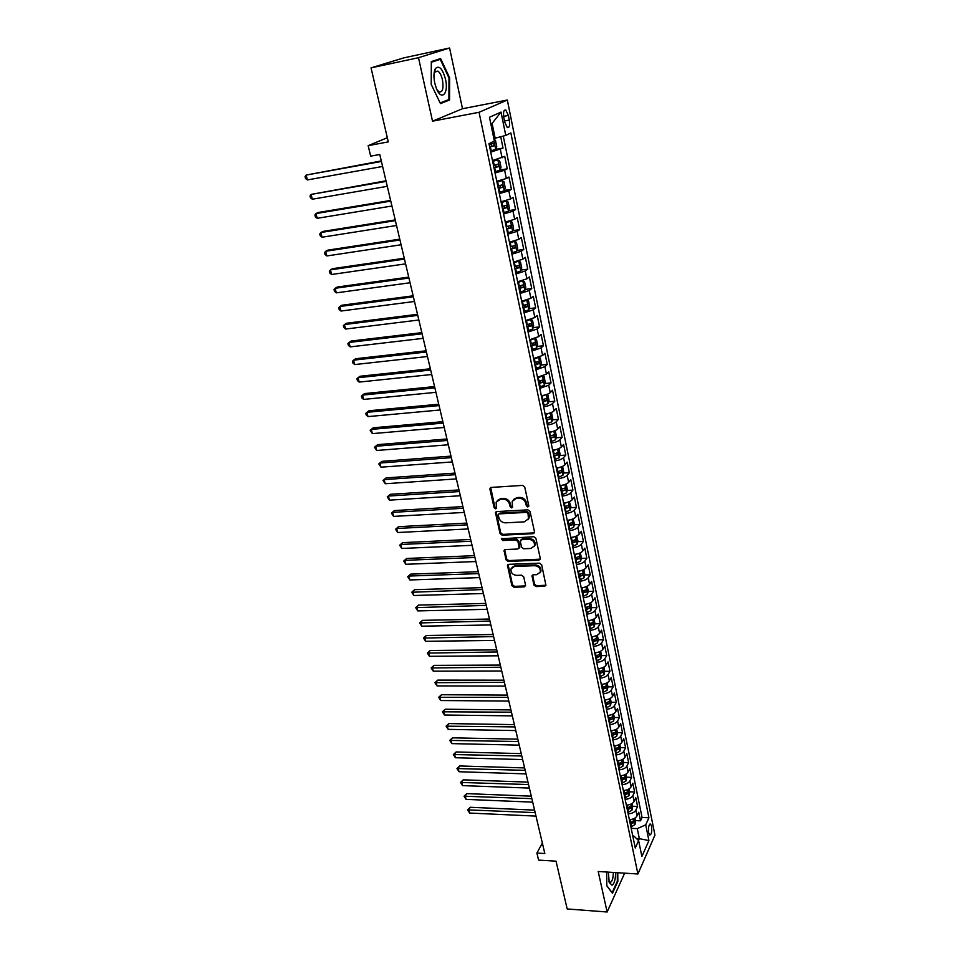 <?xml version="1.0" encoding="UTF-8"?>
<svg xmlns="http://www.w3.org/2000/svg" width="960" height="960" viewBox="0 0 960 960"><rect width="100%" height="100%" fill="white"/><g stroke="black" fill="none" stroke-linecap="round" stroke-linejoin="round"><path stroke-width="1.44" d="M527.832 506.988L528.792 505.692L524.736 487.056L522.6 485.4L491.268 487.416L489.936 489.264L494.124 507.672L495.6 508.812L496.5 508.164L496.128 502.272L500.244 499.296L502.836 499.14C506.268 499.272 508.524 501.024 509.616 504.372L510.144 506.76L511.632 507.9L512.544 507.24L512.172 501.396L516.384 498.324L519 498.168C522.468 498.312 524.736 500.064 525.816 503.436L526.344 505.836L527.832 506.988M513.408 499.524L517.044 497.568L519.66 497.412C523.128 497.544 525.396 499.296 526.476 502.668L527.004 505.056L528.804 506.148M490.704 487.56L494.82 506.904L496.548 508.008M497.376 500.424L500.928 498.54L503.52 498.384C506.952 498.516 509.208 500.256 510.288 503.604L510.828 505.992L512.592 507.084M651.564 826.332L650.556 824.1C648.78 824.46 648.156 827.376 648.672 832.824L649.68 835.044C651.456 834.672 652.08 831.756 651.564 826.332M533.856 584.952L535.932 586.56L544.608 586.296L545.94 585.336L541.656 564.768L539.556 563.148L508.728 564.324L507.444 565.224L511.86 585.624L513.924 587.22L524.244 586.908L525.576 585.204L523.704 576.816L521.628 575.208L516.48 575.376C512.472 574.764 510.648 572.616 511.02 568.908L514.476 566.46L534.756 565.704C538.776 566.292 540.624 568.428 540.288 572.136L536.736 574.692L533.34 574.8L532.02 575.748L533.856 584.952L534.48 584.1L536.568 585.708L545.964 585.24M418.5 57.708L432.516 121.188L462.504 108.72L449.592 48L418.5 57.708L371.04 67.872L388.296 141.876L368.16 145.656L370.668 156.144L379.764 154.476L544.824 853.512L536.904 853.044L538.596 860.112L556.032 861.168L567.18 908.952L607.128 912L624.648 873.156M432.516 121.188L479.052 112.284L637.92 873.996L598.188 871.488L607.128 912M533.136 533.688L534.504 531.888L530.052 511.488L527.928 509.844L496.752 511.584L495.468 512.508L500.016 533.556L502.104 535.176L533.136 533.688L534.468 532.704M535.896 538.332L540.276 558.432L538.908 560.196L508.056 561.396L505.98 559.788L504.084 550.464L505.368 549.552L517.836 549.024L519.18 547.248L517.908 541.572L515.808 539.94L502.812 540.54L501.372 538.812L533.784 536.7L535.896 538.332M371.04 67.872L403.836 57.864L449.592 48M635.52 820.596L640.524 820.824L638.76 812.232L637.056 815.904L635.868 810.12C634.524 812.34 631.968 813.588 628.176 813.876M632.568 806.256L637.584 806.472L635.808 797.796L634.08 801.42L632.892 795.6C631.536 797.784 628.956 799.032 625.152 799.332M629.592 791.796L634.62 791.988L632.832 783.228L631.092 786.816L629.88 780.948C628.512 783.108 625.92 784.356 622.104 784.668M626.58 777.204L631.632 777.372L629.832 768.54L628.068 772.092L626.856 766.152C625.476 768.3 622.86 769.536 619.032 769.86M623.556 762.48L628.62 762.624L626.808 753.708L625.02 757.224L623.796 751.236C622.392 753.36 619.776 754.584 615.936 754.92M620.496 747.624L625.584 747.744L623.748 738.756L621.936 742.224L620.7 736.176C619.296 738.276 616.668 739.5 612.804 739.848M617.412 732.636L622.512 732.732L620.664 723.66L618.84 727.08L617.58 720.984C616.164 723.06 613.512 724.272 609.636 724.632M614.292 717.516L619.416 717.588L617.544 708.432L615.708 711.804L614.436 705.66C613.008 707.7 610.344 708.912 606.456 709.284M611.148 702.252L616.296 702.3L614.412 693.06L612.54 696.396L611.268 690.192C609.816 692.208 607.14 693.408 603.228 693.792M607.98 686.856L613.14 686.868L611.232 677.544L609.348 680.832L608.064 674.568C606.6 676.56 603.912 677.76 599.988 678.156M604.752 671.316L609.96 671.304L608.04 661.896L606.132 665.136L604.836 658.812C603.36 660.78 600.648 661.968 596.712 662.376M601.488 655.632L606.744 655.596L604.812 646.092L602.88 649.284L601.572 642.912C600.084 644.844 597.36 646.02 593.4 646.452M593.34 639.864L594.348 639.84M598.2 639.804L603.504 639.732L601.548 630.144L599.592 633.288L598.272 626.856C596.772 628.764 594.036 629.928 590.064 630.372M589.296 623.916L590.988 623.892M594.888 623.82L600.24 623.724L598.26 614.052L596.28 617.148L594.948 610.644C593.436 612.528 590.676 613.692 586.692 614.148M585.384 607.836L587.58 607.788M591.528 607.692L596.94 607.572L594.936 597.804L592.944 600.852L591.6 594.288C590.064 596.136 587.292 597.3 583.284 597.768M582 591.6L584.112 591.54M588.144 591.42L593.604 591.264L591.588 581.412L589.572 584.4L588.204 577.776C586.656 579.588 583.872 580.74 579.852 581.232M578.604 575.196L580.572 575.136M584.736 574.992L590.244 574.812L588.204 564.852L586.164 567.792L584.796 561.108C583.224 562.896 580.428 564.036 576.384 564.528M575.16 558.648L576.936 558.576M581.28 558.408L586.848 558.192L584.796 548.148L582.72 551.028L581.34 544.272C579.756 546.024 576.936 547.164 572.88 547.68M571.692 541.944L573.108 541.872M577.8 541.668L583.416 541.416L581.34 531.276L579.252 534.096L577.848 527.28C576.252 529.008 573.42 530.136 569.352 530.664M568.188 525.072L569.064 525.024M574.284 524.76L579.96 524.484L577.86 514.236L575.748 517.008L574.332 510.132C572.724 511.812 569.868 512.928 565.776 513.48M564.648 508.044L568.764 507.432L568.752 505.296L564.396 506.82M570.732 507.708L576.456 507.384L574.344 497.04L572.208 499.752L570.78 492.804C569.148 494.46 566.28 495.564 562.176 496.128M567.144 490.476L572.928 490.116L570.804 479.676L568.632 482.328L567.192 475.308C565.548 476.928 562.656 478.032 558.54 478.608M563.52 473.076L569.364 472.692L567.216 462.144L565.02 464.736L563.568 457.644C561.9 459.228 559.008 460.32 554.856 460.908M559.848 455.52L565.776 455.088L563.592 444.444L561.372 446.964L559.908 439.812C558.228 441.36 555.312 442.44 551.148 443.052M556.152 437.784L562.14 437.316L559.944 426.564L557.7 429.024L556.212 421.8C554.52 423.312 551.58 424.38 547.404 425.004M552.42 419.88L558.468 419.364L556.248 408.504L553.98 410.904L552.48 403.608C550.764 405.072 547.812 406.14 543.612 406.776M548.64 401.796L554.772 401.232L552.528 390.264L550.224 392.604L548.712 385.224L539.796 388.368M544.824 383.532L551.028 382.92L548.76 371.856L546.432 374.112L544.908 366.672L535.932 369.78M540.972 365.088L547.248 364.428L544.956 353.244L542.604 355.44L541.056 347.916L532.032 351M537.072 346.452L543.432 345.756L541.116 334.452L538.74 336.576L537.18 328.98L528.084 332.028M533.136 327.636L539.568 326.892L537.24 315.48L534.828 317.52L533.256 309.852L524.112 312.852M529.164 308.628L535.68 307.824L533.316 296.304L530.88 298.272L529.284 290.52L520.08 293.496M525.144 289.428L531.744 288.576L529.368 276.924L526.884 278.832L525.276 270.996L516.024 273.924M521.076 270.036L527.772 269.124L525.36 257.364L522.864 259.176L521.232 251.268L511.92 254.16M516.96 250.44L523.752 249.468L521.328 237.588L518.784 239.328L517.14 231.324L507.768 234.18M512.808 230.652L519.696 229.62L517.236 217.608L514.668 219.264L513.012 211.188L503.568 213.996M508.608 210.648L515.592 209.556L513.108 197.412L510.516 198.996L508.836 190.824L499.332 193.608M504.348 190.44L511.452 189.288L508.944 177.012L506.316 178.512L504.624 170.256L495.06 172.992M500.052 170.028L507.264 168.792L504.732 156.396L492.468 160.512M503.832 117.552L504.768 122.22L507.288 127.524C509.376 128.016 510.048 125.544 509.304 120.084L508.368 115.452L505.836 110.088C503.76 109.584 503.088 112.068 503.832 117.552M479.052 112.284L507.336 100.032L654.948 835.104L637.92 873.996M640.524 820.824L642.06 817.464L648.924 817.776L510.852 132.912L505.764 135.432L493.848 138.516M648.924 817.776L645.72 824.844L648.912 840.576L641.892 856.488L638.616 840.588L635.268 848.004L488.976 143.7L494.364 141.048L489.468 117.264L501.024 112.08L505.764 135.432M495.708 149.4L503.028 148.092L490.728 152.16M507.264 168.792L504.624 170.256M511.452 189.288L508.836 190.824M515.592 209.556L513.012 211.188M519.696 229.62L517.14 231.324M523.752 249.468L521.232 251.268M527.772 269.124L525.276 270.996M531.744 288.576L529.284 290.52M535.68 307.824L533.256 309.852M539.568 326.892L537.18 328.98M543.432 345.756L541.056 347.916M547.248 364.428L544.908 366.672M551.028 382.92L548.712 385.224M554.772 401.232L552.48 403.608M558.468 419.364L556.212 421.8M562.14 437.316L559.908 439.812M565.776 455.088L563.568 457.644M569.364 472.692L567.192 475.308M572.928 490.116L570.78 492.804M576.456 507.384L574.332 510.132M579.96 524.484L577.848 527.28M583.416 541.416L581.34 544.272M586.848 558.192L584.796 561.108M590.244 574.812L588.204 577.776M593.604 591.264L591.6 594.288M596.94 607.572L594.948 610.644M600.24 623.724L598.272 626.856M603.504 639.732L601.572 642.912M606.744 655.596L604.836 658.812M609.96 671.304L608.064 674.568M613.14 686.868L611.268 690.192M616.296 702.3L614.436 705.66M619.416 717.588L617.58 720.984M622.512 732.732L620.7 736.176M625.584 747.744L623.796 751.236M628.62 762.624L626.856 766.152M631.632 777.372L629.88 780.948M634.62 791.988L632.892 795.6M637.584 806.472L635.868 810.12M642.06 817.464L503.28 136.092M503.028 148.092L500.724 136.788M636.432 838.5L639.348 838.656L637.284 828.624L631.176 828.324M495.168 138.276L492.108 123.42L490.848 123.996M462.504 108.72L507.336 100.032M542.364 843.084L536.904 853.044M387.336 137.736L368.16 145.656M638.52 840.492L639.348 838.656L648.912 840.576M632.772 836.004L633.864 836.052L638.616 840.588M496.776 181.26L506.316 178.512M501.036 201.792L510.516 198.996M505.26 222.096L514.668 219.264M509.436 242.196L518.784 239.328M513.564 262.092L522.864 259.176M517.656 281.772L526.884 278.832M521.7 301.26L530.88 298.272M525.708 320.544L534.828 317.52M530.328 339.528L538.74 336.576M533.592 358.536L542.604 355.44M537.48 377.232L546.432 374.112M541.332 395.76C545.532 395.1 548.496 394.044 550.224 392.604M545.136 414.084C549.324 413.448 552.276 412.392 553.98 410.904M548.904 432.24C553.08 431.628 556.008 430.548 557.7 429.024M552.636 450.216C556.788 449.616 559.704 448.524 561.372 446.964M556.332 468.012C560.472 467.424 563.364 466.332 565.02 464.736M559.992 485.64C564.108 485.064 566.988 483.96 568.632 482.328M563.616 503.088C567.72 502.536 570.588 501.42 572.208 499.752M567.216 520.368C571.296 519.828 574.14 518.712 575.748 517.008M570.768 537.48C574.836 536.964 577.656 535.836 579.252 534.096M574.284 554.436C578.34 553.932 581.148 552.792 582.72 551.028M577.776 571.224C581.808 570.732 584.604 569.592 586.164 567.792M581.232 587.856C585.24 587.388 588.024 586.224 589.572 584.4M584.652 604.332C588.648 603.876 591.42 602.712 592.944 600.852M588.036 620.652C592.02 620.208 594.768 619.032 596.28 617.148M591.396 636.828C595.368 636.384 598.104 635.208 599.592 633.288M594.732 652.836C598.68 652.416 601.392 651.228 602.88 649.284M598.02 668.712C601.956 668.304 604.656 667.104 606.132 665.136M601.284 684.432C605.208 684.036 607.896 682.836 609.348 680.832M604.524 700.008C608.424 699.624 611.1 698.424 612.54 696.396M607.728 715.44C611.616 715.068 614.28 713.856 615.708 711.804M610.908 730.74C614.784 730.38 617.424 729.156 618.84 727.08M614.052 745.896C617.916 745.548 620.544 744.324 621.936 742.224M617.172 760.908C621.012 760.584 623.628 759.348 625.02 757.224M620.268 775.8C624.096 775.476 626.688 774.24 628.068 772.092M623.328 790.548C627.144 790.236 629.724 789 631.092 786.816M626.364 805.164C630.168 804.876 632.736 803.628 634.08 801.42M629.376 819.66C633.156 819.372 635.724 818.124 637.056 815.904M637.284 828.624L645.72 824.844M492.108 123.42L501.024 112.08M431.208 84.396L440.46 103.608L449.556 100.02L449.628 77.784L440.628 58.572L431.316 61.596L431.208 84.396M606.672 872.028L606.804 885.84L612.48 893.28L617.844 881.472L617.748 872.724M431.304 62.256L440.256 59.352L448.98 77.964L449.628 77.784M445.632 100.8L449.556 100.02M610.56 882.396L610.56 882.384C612.348 881.124 613.248 877.8 613.308 872.448M495.468 512.508L496.164 511.74L500.688 532.776L502.788 534.384L533.772 532.896M528.024 513.528L526.536 512.376L499.188 513.888L498.288 514.536L498.828 517.644C499.908 520.956 502.152 522.684 505.548 522.84L524.208 521.88L528.456 518.772L528.024 513.528L528.684 512.748L527.196 511.608L526.536 512.376M498.768 513.996L499.872 513.12L527.196 511.608M527.964 519.816L529.116 517.992L529.224 515.268L528.576 516.048M528.684 512.748L529.224 515.268M504.084 550.464L504.696 549.744L506.652 558.972L508.716 560.58L540.264 559.164M519.156 548.04L519.828 546.444L518.568 540.768L516.468 539.148L503.484 539.748L502.812 540.54M501.996 538.212L503.484 539.748M530.88 548.46L534.444 545.88C534.804 542.1 532.956 539.916 528.888 539.34L521.664 539.676L520.32 541.452L521.58 547.152L523.68 548.772L530.88 548.46M534.12 546.6L535.08 545.076C535.44 541.296 533.592 539.112 529.524 538.536L528.888 539.34M520.968 539.868L522.324 538.872L529.524 538.536M532.632 574.992L534.48 584.1M540.024 572.784L540.924 571.308C541.248 567.6 539.412 565.464 535.392 564.888L534.756 565.704M511.968 567.444L515.124 565.644L535.392 564.888M508.08 564.48L512.508 584.784L514.572 586.38L525.576 585.888M494.004 139.296L495.456 140.316L496.74 146.592L495.696 149.436L490.476 150.972M381.288 160.932L306.132 175.08L307.38 179.928L382.596 166.464M489.648 146.988L494.076 145.776L493.908 143.268L489.132 144.468M491.592 143.856L491.364 146.268L489.6 146.712M381.42 161.472L306.132 175.08L305.052 176.64L305.544 178.572L307.38 179.928M445.5 79.212C442.464 68.508 439.08 64.98 435.348 68.652C433.716 71.964 433.512 76.764 434.748 83.064L436.308 88.236C441.312 101.568 448.944 93.756 445.5 79.212M436.884 89.568L438.924 91.8C442.584 92.628 443.772 88.704 442.5 80.016C441.444 75.516 439.92 72.552 437.916 71.112L434.808 72.048L433.968 74.592M434.4 60.588L440.256 59.352M448.98 77.964L448.908 99.516L440.148 102.948M608.34 872.124L609.216 882.444L612.072 885.216C614.316 883.644 615.504 879.432 615.648 872.592M608.916 881.412L610.584 882.384M617.256 872.688L617.352 881.22L612.144 892.656L606.804 885.636M494.808 171.792L499.98 170.22L501.024 167.364L499.74 161.148L497.844 159.852L492.648 161.412M497.844 159.852L492.588 161.1M385.98 180.792L311.088 194.412L312.324 199.212L387.288 186.336M493.992 167.856L498.384 166.632L498.228 164.136L493.476 165.36M495.948 164.748L495.672 167.1L493.92 167.544M386.124 181.392L311.088 194.412L309.996 195.924L310.488 197.844L312.324 199.212M499.092 192.396L504.228 190.8L505.248 187.908L503.988 181.764L502.104 180.54L496.956 182.124M502.104 180.54L496.884 181.788M390.624 200.436L318.24 212.496L315.996 213.552L317.22 218.316L391.932 206.016M498.276 188.508L502.644 187.26L502.5 184.8L497.76 186.036M500.268 185.412L499.944 187.704L498.204 188.148M390.78 201.12L315.996 213.552L314.904 215.016L315.384 216.924L317.22 218.316M503.328 212.796L508.428 211.164L509.436 208.248L508.188 202.164L506.328 201.012L501.204 202.62M506.328 201.012L501.132 202.248M395.22 219.888L323.064 231.408L320.856 232.512L322.056 237.228L396.54 225.492M502.524 208.932L506.856 207.672L506.724 205.236L502.008 206.496M504.528 205.86L504.168 208.104L502.44 208.548M395.388 220.644L320.856 232.512L319.752 233.928L320.232 235.812L322.056 237.228M507.516 232.968L512.58 231.312L513.576 228.372L512.34 222.348L510.504 221.256L505.428 222.912M510.504 221.256L505.344 222.504M399.768 239.148L327.852 250.128L325.668 251.28L326.856 255.948L401.088 244.776M506.724 229.152L511.032 227.88L510.9 225.456L506.22 226.74M508.74 226.092L508.356 228.288L506.628 228.732M399.96 239.964L325.668 251.28L324.564 252.66L325.032 254.52L326.856 255.948M511.656 252.936L516.696 251.244L517.68 248.28L516.456 242.328L514.644 241.296L509.592 242.976M514.644 241.296L509.496 242.532M404.268 258.228L332.592 268.668L330.432 269.868L331.608 274.488L405.6 263.856M510.876 249.156L515.16 247.872L515.04 245.472L510.384 246.768M512.904 246.12L512.496 248.256L510.78 248.712M404.472 259.104L330.432 269.868L329.316 271.2L329.796 273.048L331.608 274.488M515.76 272.7L520.764 270.972L521.736 267.996L520.524 262.104L518.736 261.132L513.72 262.848M518.736 261.132L517.008 261.372M516.132 261.588L513.624 262.368M408.72 277.104L337.284 287.028L335.148 288.276L336.312 292.86L410.064 282.756M514.992 268.956L519.252 267.66L519.144 265.284L514.5 266.592M517.02 265.944L516.588 268.02L514.884 268.476M408.948 278.052L335.148 288.276L334.032 289.572L334.5 291.396L336.312 292.86M519.828 292.26L524.796 290.508L525.756 287.496L524.556 281.664L522.78 280.764L517.8 282.504M522.78 280.764L521.7 280.908M519.876 281.352L517.692 282M413.136 295.8L341.928 305.22L339.816 306.516L340.98 311.04L414.48 301.476M519.06 288.552L523.296 287.244L523.188 284.88L518.568 286.212M521.1 285.552L520.644 287.58L518.952 288.036M413.376 296.808L339.816 306.516L338.7 307.752L339.168 309.564L340.98 311.04M523.848 311.616L528.78 309.84L529.728 306.804L528.54 301.032L526.8 300.192L521.844 301.956M523.512 300.936L521.736 301.416M417.504 314.304L346.536 323.232L344.448 324.564L345.588 329.052L418.848 320.004M523.092 307.956L527.292 306.624L527.208 304.284L522.612 305.64M525.132 304.968L524.664 306.948L522.972 307.404M417.768 315.384L344.448 324.564L343.32 325.776L343.788 327.564L345.588 329.052M527.832 330.78L532.728 328.968L533.664 325.92L532.488 320.208L530.76 319.428L525.84 321.216M527.016 320.328L525.72 320.652M421.836 332.64L351.096 341.064L349.02 342.456L350.16 346.896L423.18 338.352M527.076 327.156L531.264 325.812L531.18 323.484L526.596 324.864M529.128 324.192L528.636 326.112L526.956 326.568M422.1 333.78L349.02 342.456L347.904 343.62L348.36 345.396L350.16 346.896M534.636 338.508L529.8 340.284M536.664 347.832L534.72 338.484L536.4 339.18L537.564 344.844L536.64 347.916L531.768 349.74M426.12 350.796L355.608 358.74L353.568 360.168L354.696 364.572L427.476 356.52M531.024 346.152L535.176 344.796L535.104 342.504L530.556 343.884M533.076 343.212L532.56 345.084L530.892 345.54M426.408 351.996L353.568 360.168L352.44 361.296L352.884 363.048L354.696 364.572M538.404 357.456L533.724 359.16M538.704 357.36L540.264 357.972L541.416 363.576L540.504 366.66L535.668 368.52M430.368 368.772L360.084 376.248L358.056 377.712L359.184 382.08L431.724 374.508M534.936 364.968L539.064 363.6L538.992 361.32L534.468 362.724M536.976 362.04L536.46 363.864L534.804 364.332M430.668 370.032L358.056 377.712L356.928 378.804L357.372 380.544L359.184 382.08M542.112 376.212L537.6 377.844M542.64 376.044L544.092 376.572L545.232 382.116L544.332 385.224L539.532 387.108M434.568 386.58L364.524 393.588L362.52 395.1L363.624 399.42L435.936 392.328M538.8 383.592L542.904 382.212L542.844 379.944L538.332 381.372M540.84 380.688L540.312 382.464L538.656 382.92M434.88 387.888L362.52 395.1L361.38 396.144L361.824 397.872L363.624 399.42M545.784 394.788L541.452 396.336M546.54 394.536L547.884 394.992L549.012 400.476L548.124 403.608L543.348 405.516M438.732 404.22L368.916 410.772L366.924 412.32L368.028 416.604L440.1 409.98M542.628 402.024L546.708 400.632L546.66 398.388L542.172 399.828M544.668 399.144L544.128 400.872L542.484 401.328M439.056 405.588L366.924 412.32L365.796 413.328L366.228 415.044L368.028 416.604M549.42 413.172L545.244 414.648M550.416 412.848L551.64 413.22L552.756 418.656L551.88 421.8L547.14 423.732M442.86 421.68L373.26 427.788L371.304 429.384L372.384 433.62L444.228 427.464M546.42 420.288L550.476 418.872L550.44 416.652L545.964 418.104M550.476 418.872L546.276 419.556M443.196 423.108L371.304 429.384L370.164 430.356L372.384 433.62M553.008 431.388L549.012 432.78M554.256 430.968L555.36 431.268L556.464 436.656L555.624 439.74L550.884 441.768M446.952 438.984L377.568 444.648L375.624 446.28L376.704 450.48L448.32 444.78M550.176 438.36L554.208 436.932L554.172 434.724L549.732 436.2M554.208 436.932L550.02 437.604M447.3 440.46L375.624 446.28L374.484 447.216L377.568 444.648M376.704 450.48L374.484 447.216M556.572 449.412L552.744 450.72M558.072 448.908L559.032 449.148L560.136 454.476L559.284 457.656L554.592 459.636M450.996 456.12L381.84 461.364L379.92 463.032L380.988 467.184L452.364 461.928M553.896 456.252L557.904 454.824L557.868 452.628L553.452 454.116M557.904 454.824L553.728 455.472M451.356 457.656L379.92 463.032L378.78 463.932L381.84 461.364M380.988 467.184L378.78 463.932M560.088 467.256L556.44 468.504M561.852 466.668L562.68 466.848L563.772 472.128L562.92 475.32L558.264 477.324M455.004 473.1L386.076 477.912L384.168 479.616L385.224 483.744L456.372 478.92M557.568 473.976L561.564 472.536L561.54 470.352L557.136 471.864M561.564 472.536L557.412 473.172M455.376 474.684L384.168 479.616L383.028 480.48L386.076 477.912M385.224 483.744L383.028 480.48M563.58 484.932L560.088 486.108M565.596 484.248L566.292 484.38L567.372 489.6L566.532 492.816L561.912 494.844M458.976 489.924L390.264 494.316L388.38 496.056L389.436 500.148L460.356 495.756M561.216 491.52L565.188 490.068L565.164 487.908L560.784 489.432M565.188 490.068L561.048 490.692M459.36 491.556L388.38 496.056L387.24 496.896L390.264 494.316M389.436 500.148L387.24 496.896M567.036 502.44L563.712 503.532M569.328 501.648L570.936 506.904L570.108 510.144L565.512 512.184M462.912 506.592L394.416 510.576L392.556 512.352L393.6 516.396L464.292 512.424M564.828 508.908L568.764 507.432M463.308 508.272L392.556 512.352L391.404 513.144L394.416 510.576M393.6 516.396L391.404 513.144M570.456 519.768L567.3 520.8M573.012 518.88L574.464 524.052L573.648 527.292L569.076 529.368M466.812 523.092L398.532 526.68L396.696 528.492L397.728 532.512L468.192 528.948M568.404 526.116L572.328 524.64L572.316 522.504L567.972 524.052M572.328 524.64L568.224 525.228M467.22 524.832L396.696 528.492L395.544 529.26L398.532 526.68M397.728 532.512L395.544 529.26M573.84 536.94L570.852 537.888M576.684 535.932L577.956 541.032L577.152 544.296L572.616 546.384M470.676 539.46L402.612 542.64L400.8 544.488L401.82 548.472L472.056 545.316M571.944 543.156L575.844 541.668L575.844 539.556L571.524 541.116M575.844 541.668L571.752 542.256M471.096 541.236L400.8 544.488L399.636 545.22L402.612 542.64M401.82 548.472L399.636 545.22M577.2 553.932L574.368 554.82M580.32 552.816L581.424 557.844L580.62 561.12L576.108 563.232M474.492 555.66L406.656 558.468L404.856 560.352L405.864 564.288L475.884 561.54M575.448 560.04L579.324 558.54L579.324 556.452L575.028 558.024M579.324 558.54L575.256 559.116M474.936 557.496L404.856 560.352L403.704 561.048L406.656 558.468M405.864 564.288L403.704 561.048M580.524 570.768L577.848 571.596M583.836 569.58L584.844 574.512L584.064 577.8L579.576 579.924M478.296 571.728L410.664 574.14L408.888 576.06L409.884 579.96L479.676 577.608M578.928 576.768L582.78 575.256L582.792 573.18L578.508 574.764M582.78 575.256L578.724 575.808M478.728 573.6L408.888 576.06L407.724 576.72L410.664 574.14M409.884 579.96L407.724 576.72M583.824 587.448L581.304 588.204M587.256 586.212L588.252 591.012L587.472 594.312L583.02 596.46M482.052 587.64L414.636 589.68L412.872 591.636L413.868 595.5L483.444 593.532M582.36 593.328L586.2 591.816L586.212 589.74L581.952 591.348M586.2 591.816L582.168 592.356M482.508 589.56L411.708 592.272L414.636 589.68M413.868 595.5L411.708 592.272M587.088 603.96L584.724 604.668M590.652 602.688L591.612 607.356L590.844 610.668L586.416 612.84M485.772 603.408L418.572 605.088L416.832 607.068L417.816 610.908L487.164 609.312M585.768 609.732L589.584 608.208L589.608 606.156L585.36 607.776M589.584 608.208L585.564 608.736M486.24 605.376L415.668 607.668L418.572 605.088M417.816 610.908L415.668 607.668M590.328 620.316L588.108 620.964M594.012 619.02L594.948 623.556L594.192 626.88L589.788 629.064M489.468 619.032L422.484 620.352L420.744 622.368L421.728 626.172L490.86 624.948M589.152 625.992L592.932 624.456L592.956 622.416L588.744 624.048M592.932 624.456L588.936 624.972M489.936 621.048L419.58 622.944L422.484 620.352M421.728 626.172L419.58 622.944M593.532 636.528L591.456 637.116M597.336 635.184L598.248 639.588L597.504 642.936L593.124 645.132M493.116 634.524L426.348 635.496L424.632 637.536L425.604 641.304L494.52 640.44M592.5 642.096L596.256 640.548L596.292 638.52L592.092 640.164M596.256 640.548L592.284 641.052M493.608 636.576L423.468 638.076L426.348 635.496M425.604 641.304L423.468 638.076M596.712 652.572L594.78 653.112M600.636 651.204L601.524 655.488L600.78 658.836L596.436 661.056M496.74 649.872L430.188 650.496L428.484 652.56L429.444 656.304L498.144 655.8M595.812 658.044L599.556 656.496L599.592 654.48L595.416 656.136M599.556 656.496L595.584 656.988M497.244 651.972L427.32 653.076L430.188 650.496M429.444 656.304L427.32 653.076M599.868 668.472L598.08 668.964M603.912 667.068L604.764 671.244L604.032 674.604L599.712 676.836M500.34 665.088L433.98 665.364L432.3 667.464L433.26 671.172L501.732 671.016M599.088 673.848L602.82 672.288L602.856 670.284L598.704 671.964M602.82 672.288L598.872 672.768M500.844 667.224L431.136 667.956L433.98 665.364M433.26 671.172L431.136 667.956M603 684.228L601.344 684.672M607.14 682.8L607.98 686.844L607.26 690.216L602.964 692.472M503.892 680.172L437.748 680.112L436.092 682.236L437.028 685.908L505.296 686.112M602.34 689.508L606.048 687.948L606.096 685.956L601.956 687.636M606.048 687.948L602.112 688.416M504.408 682.344L434.916 682.692L437.748 680.112M437.028 685.908L434.916 682.692M606.096 699.828L604.572 700.236M610.356 698.376L611.16 702.3L610.452 705.684L606.18 707.952M507.432 695.112L441.492 694.728L439.848 696.876L440.772 700.524L508.836 701.064M605.568 705.024L609.252 703.452L609.3 701.472L605.184 703.176M609.252 703.452L605.34 703.908M507.948 697.332L438.672 697.308L441.492 694.728M440.772 700.524L438.672 697.308M609.168 715.296L607.776 715.644M613.524 713.808L614.316 717.624L613.608 721.02L609.36 723.312M510.924 709.932L445.188 709.212L443.568 711.396L444.492 715.008L512.328 715.884M608.76 720.396L612.42 718.824L612.48 716.856L608.376 718.56M612.42 718.824L608.52 719.268M511.464 712.188L442.392 711.804L445.188 709.212M444.492 715.008L442.392 711.804M612.216 730.608L610.944 730.932M616.68 729.108L617.436 732.816L616.752 736.212L612.528 738.516M514.392 724.62L448.86 723.588L447.252 725.796L448.164 729.372L515.796 730.572M611.928 735.636L615.576 734.052L615.624 732.096L611.544 733.812M615.576 734.052L611.688 734.484M514.932 726.912L446.076 726.168L448.86 723.588M448.164 729.372L446.076 726.168M615.228 745.788L614.088 746.064M619.8 744.264L620.544 747.852L619.86 751.272L615.648 753.588M517.836 739.176L452.508 737.832L450.912 740.064L451.824 743.616L519.24 745.14M615.06 750.732L618.684 749.136L618.744 747.192L614.688 748.932M618.684 749.136L614.82 749.556M518.376 741.516L449.724 740.412L452.508 737.832M451.824 743.616L449.724 740.412M618.228 760.824L617.208 761.076M622.896 759.288L623.604 762.768L622.932 766.2L618.756 768.528M521.244 753.612L456.12 751.956L454.536 754.212L455.436 757.74L522.648 759.576M618.168 765.696L621.78 764.088L621.84 762.156L617.796 763.908M621.78 764.088L617.916 764.508M521.796 755.988L453.348 754.536L456.12 751.956M455.436 757.74L453.348 754.536M621.192 775.728L620.292 775.944M625.956 774.168L626.652 777.552L625.98 780.984L621.828 783.324M524.616 767.916L459.696 765.96L458.136 768.252L459.024 771.732L526.032 773.892M621.252 780.528L624.84 778.908L624.9 776.988L620.88 778.752M624.84 778.908L621 779.316M525.18 770.328L456.948 768.552L459.696 765.96M459.024 771.732L456.948 768.552M624.144 790.5L623.352 790.68M628.992 788.928L629.664 792.192L629.004 795.636L624.876 798M527.964 782.112L463.248 779.844L461.7 782.16L462.588 785.616L529.38 788.088M624.3 795.216L627.876 793.608L627.936 791.688L623.94 793.464M627.876 793.608L624.048 793.992M528.54 784.548L460.512 782.436L463.248 779.844M462.588 785.616L460.512 782.436M627.06 805.128L626.388 805.284M632.004 803.544L632.652 806.712L632.004 810.168L627.9 812.532M531.288 796.176L466.764 793.62L465.228 795.96L466.116 799.392L532.704 802.152M627.324 809.784L630.876 808.164L630.948 806.268L626.964 808.044M630.876 808.164L627.072 808.536M531.876 798.648L464.052 796.212L466.764 793.62M466.116 799.392L464.052 796.212M634.992 818.04L635.616 821.1L634.98 824.568L630.888 826.944M534.576 810.12L470.256 807.276L468.732 809.64L469.608 813.048L535.992 816.108M630.324 824.22L633.852 822.588L633.924 820.704L629.964 822.492M633.852 822.588L630.06 822.96M535.176 812.628L467.556 809.868L470.256 807.276M469.608 813.048L467.556 809.868M502.068 157.812L500.352 149.46M503.628 116.352L508.368 115.452M504.528 120.984L509.304 120.084M526.476 502.668L525.816 503.436M519.66 497.412L519 498.168M517.044 497.568L516.384 498.324M510.828 505.992L510.144 506.76M510.288 503.604L509.616 504.372M503.52 498.384L502.836 499.14M500.928 498.54L500.244 499.296M494.82 506.904L494.124 507.672M490.644 488.52L489.936 489.264M527.004 505.056L526.344 505.836M502.788 534.384L502.104 535.176M500.688 532.776L500.016 533.556M496.116 512.628L495.432 513.396M499.872 513.12L499.188 513.888M539.544 559.368L538.908 560.196M508.716 560.58L508.056 561.396M506.652 558.972L505.98 559.788M504.72 550.5L504.06 551.316M519.828 546.444L519.18 547.248M518.568 540.768L517.908 541.572M516.468 539.148L515.808 539.94M522.324 538.872L521.664 539.676M532.632 575.7L531.996 576.54M515.124 565.644L514.476 566.46M524.892 586.068L524.244 586.908M514.572 586.38L513.924 587.22M512.508 584.784L511.86 585.624M508.068 565.236L507.408 566.052M545.22 585.444L544.608 586.296M536.568 585.708L535.932 586.56M495.72 149.364L494.04 141.204M489.852 144.3L489.66 143.364M491.196 150.804L490.38 146.82M491.364 146.268L494.076 145.776M500.004 170.148L497.892 159.888M494.184 165.192L493.368 161.244M495.528 171.624L494.712 167.688M495.672 167.1L498.384 166.632M504.252 190.728L502.152 180.576M498.48 185.868L497.664 181.956M499.8 192.24L498.996 188.34M499.944 187.704L502.644 187.26M508.452 211.092L506.376 201.036M502.728 206.328L501.924 202.464M504.036 212.628L503.232 208.764M504.168 208.104L506.856 207.672M512.604 231.228L510.552 221.292M506.928 226.572L506.136 222.744M508.224 232.8L507.432 228.984M508.356 228.288L511.032 227.88M516.72 251.172L514.692 241.332M511.08 246.612L510.3 242.82M512.364 252.78L511.584 249M512.496 248.256L515.16 247.872M520.788 270.9L518.784 261.156M515.196 266.436L514.416 262.68M516.468 272.532L515.688 268.8M516.588 268.02L519.252 267.66M524.82 290.436L522.828 280.788M519.276 286.056L518.496 282.336M520.524 292.092L519.756 288.396M520.644 287.58L523.296 287.244M528.804 309.756L526.836 300.216M523.296 305.472L522.54 301.8M524.544 311.46L523.776 307.788M524.664 306.948L527.292 306.624M532.752 328.896L530.808 319.452M527.292 324.696L526.536 321.06M528.516 330.612L527.76 326.988M528.636 326.112L531.264 325.812M531.24 343.728L530.496 340.128M532.452 349.584L531.708 345.996M532.56 345.084L535.176 344.796M540.528 366.588L538.632 357.384M535.152 362.568L534.408 359.004M536.352 368.364L535.608 364.812M536.46 363.864L539.064 363.6M544.356 385.152L542.496 376.092M539.016 381.204L538.284 377.676M540.204 386.952L539.484 383.436M540.312 382.464L542.904 382.212M548.148 403.524L546.312 394.62M542.844 399.672L542.124 396.18M544.032 405.36L543.3 401.868M544.128 400.872L546.708 400.632M551.904 421.716L550.092 412.956M546.636 417.948L545.928 414.492M547.812 423.576L547.092 420.132M555.624 439.74L553.848 431.112M550.392 436.044L549.684 432.624M551.556 441.612L550.848 438.204M559.296 457.572L557.556 449.1M554.112 453.96L553.416 450.576M555.264 459.48L554.556 456.096M562.944 475.236L561.228 466.896M557.796 471.708L557.1 468.348M558.936 477.168L558.24 473.82M566.556 492.732L564.864 484.524M561.444 489.276L560.748 485.952M562.56 494.688L561.876 491.376M570.132 510.06L568.464 501.984M565.056 506.676L564.372 503.376M566.16 512.028L565.488 508.752M573.672 527.22L572.028 519.276M568.632 523.908L567.948 520.644M569.736 529.212L569.052 525.96M577.176 544.212L575.568 536.4M572.172 540.972L571.5 537.744M573.264 546.228L572.592 543.012M580.644 561.036L579.06 553.356M575.676 557.88L575.016 554.676M576.756 563.076L576.096 559.896M584.088 577.716L582.528 570.156M579.156 574.62L578.496 571.452M580.224 579.768L579.564 576.612M587.496 594.228L585.96 586.788M582.6 591.204L581.94 588.06M583.656 596.304L583.008 593.184M590.868 610.584L589.356 603.276M586.008 607.632L585.36 604.512M587.052 612.684L586.416 609.588M594.216 626.796L592.728 619.596M589.38 623.904L588.744 620.82M590.424 628.908L589.788 625.848M597.528 642.852L596.064 635.772M592.728 640.02L592.092 636.972M593.76 644.988L593.124 641.94M600.804 658.752L599.364 651.792M596.04 655.992L595.416 652.968M597.06 660.912L596.436 657.9M604.056 674.52L602.64 667.668M599.328 671.82L598.704 668.82M600.336 676.692L599.712 673.704M607.272 690.132L605.892 683.4M602.58 687.492L601.968 684.528M603.576 692.328L602.964 689.364M610.464 705.6L609.108 698.976M605.796 703.032L605.196 700.092M606.792 707.82L606.192 704.88M613.632 720.936L612.288 714.42M609 718.416L608.388 715.512M609.984 723.168L609.372 720.264M616.764 736.128L615.444 729.72M612.156 733.668L611.556 730.788M613.14 738.372L612.54 735.492M619.872 751.188L618.576 744.888M615.3 748.788L614.7 745.932M616.26 753.444L615.672 750.588M622.956 766.104L621.672 759.912M618.408 763.764L617.82 760.932M619.368 768.384L618.78 765.552M626.004 780.9L624.744 774.792M621.492 778.608L620.904 775.8M622.44 783.18L621.852 780.384M629.028 795.552L627.792 789.552M624.54 793.32L623.964 790.536M625.476 797.856L624.9 795.084M632.028 810.084L630.804 804.18M627.564 807.9L626.988 805.14M628.5 812.4L627.924 809.64M634.992 824.484L633.792 818.676M630.564 822.36L630 819.624M631.488 826.812L630.924 824.088M649.908 824.064L650.556 824.1M504.252 110.4L505.836 110.088M490.68 487.596L489.984 488.34M529.116 517.992L528.456 518.772M519.804 547.272L519.144 548.088M535.08 545.076L534.444 545.88M532.56 575.04L532.02 575.748M540.924 571.308L540.288 572.136M508.008 564.516L507.444 565.224M493.14 143.4L493.908 143.268M434.808 72.048L435.348 68.652M435.024 71.712L437.916 71.112M497.532 164.256L498.228 164.136M501.864 184.896L502.5 184.8"/></g></svg>

